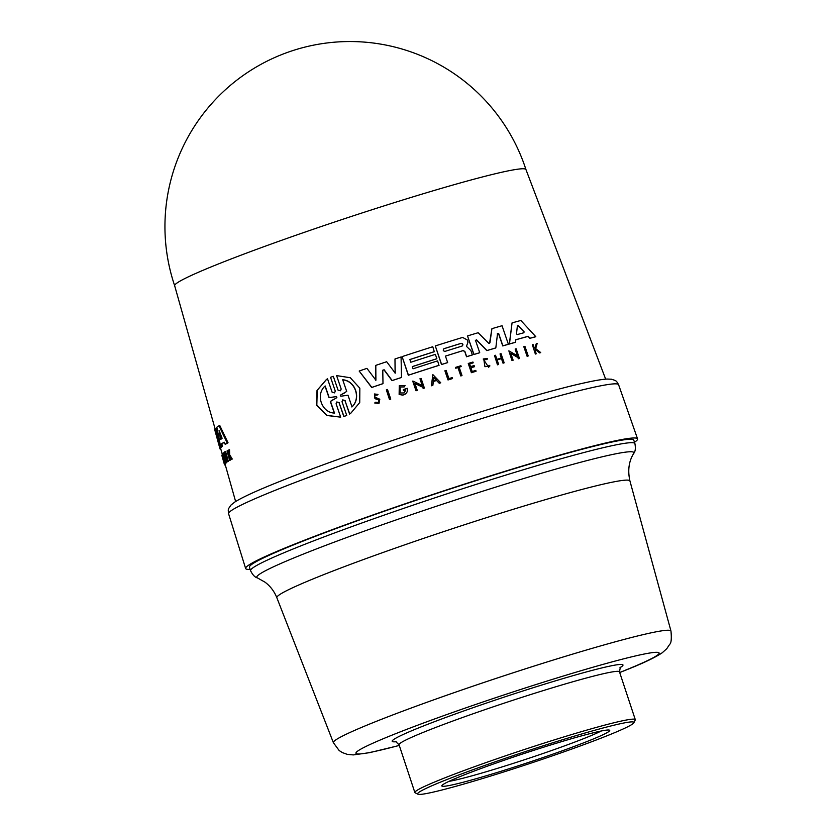 <?xml version="1.0" encoding="UTF-8"?>
<svg xmlns="http://www.w3.org/2000/svg" width="836" height="836" viewBox="0 0 836 836"><rect width="100%" height="100%" fill="white"/><g stroke="black" fill="none" stroke-linecap="round" stroke-linejoin="round"><path stroke-width="1.25" d="M250.56 570.685A202.416 11.296 161.7 0 1 294.303 548.5A202.416 11.296 161.7 0 1 505.926 475.067A202.416 11.296 161.7 0 1 634.911 443.582L633.782 440.144A202.416 11.296 161.7 0 0 504.787 471.629A202.416 11.296 161.7 0 0 293.164 545.051A202.416 11.296 161.7 0 0 249.431 567.247L250.56 570.685C252.681 574.959 254.97 577.362 257.404 577.885A198.602 11.087 161.7 0 1 299.696 555.553A198.602 11.087 161.7 0 1 565.146 466.478A198.602 11.087 161.7 0 1 633.709 453.436C628.829 461.263 627.575 470.438 629.926 480.961A185.937 10.377 -18.3 0 0 565.554 493.909A185.937 10.377 -18.3 0 0 317.032 577.31A185.937 10.377 -18.3 0 0 276.852 597.73C274.239 591.271 270.279 586.078 264.97 582.149L257.404 577.885M601.23 730.998A84.791 4.734 -18.3 0 1 586.799 737.383A84.791 4.734 -18.3 0 1 511.057 764.094A84.791 4.734 -18.3 0 1 448.984 781.357M460.918 776.226A88.428 4.932 161.7 0 0 441.847 785.61A88.428 4.932 161.7 0 0 495.947 772.84A88.428 4.932 161.7 0 0 590.603 740.09A88.428 4.932 161.7 0 0 609.486 730.173A88.428 4.932 161.7 0 0 551.133 744.834A88.428 4.932 161.7 0 0 460.918 776.226M633.845 722.785L635.224 720.047A116.079 6.479 161.7 0 0 635.287 719.639A116.079 6.479 161.7 0 0 561.311 737.707A116.079 6.479 161.7 0 0 439.945 779.81A116.079 6.479 161.7 0 0 414.865 792.538A116.079 6.479 161.7 0 0 415.147 792.821L417.895 794.2A113.905 6.354 -18.3 0 1 442.223 781.43A113.905 6.354 -18.3 0 1 564.154 739.243A113.905 6.354 -18.3 0 1 633.845 722.785A113.905 6.354 -18.3 0 1 609.287 734.875A113.905 6.354 -18.3 0 1 493.073 775.306A113.905 6.354 -18.3 0 1 417.895 794.2M634.482 442.275A206.398 11.526 161.7 0 0 637.565 438.879A206.398 11.526 161.7 0 0 570.758 452.004A206.398 11.526 161.7 0 0 359.114 519.877A206.398 11.526 161.7 0 0 245.638 568.49A206.398 11.526 161.7 0 0 250.131 569.389M525.959 169.583A184.996 10.325 161.7 0 0 525.948 169.562A184.996 10.325 161.7 0 0 466.08 181.339A184.996 10.325 161.7 0 0 218.186 264.051A184.996 10.325 161.7 0 0 174.672 285.734A184.996 10.325 161.7 0 0 174.672 285.766L215.071 428.763M528.216 355.958L528.059 356.052A193.189 10.784 161.7 0 0 527.108 356.324L523.806 346.679L527.265 356.22A193.91 10.826 -18.3 0 1 528.216 355.958L524.914 346.313A193.461 10.795 161.7 0 0 523.963 346.574M452.527 378.499L452.391 378.593A193.189 10.784 161.7 0 0 448.023 379.962L444.888 370.787L448.159 379.878A193.91 10.826 -18.3 0 1 452.527 378.499L452.213 377.59A193.868 10.826 161.7 0 0 448.942 378.624L446.121 370.358A193.482 10.805 161.7 0 0 445.024 370.703M462.005 375.542L461.869 375.625A193.189 10.784 161.7 0 0 460.814 375.96L457.94 367.547A192.792 10.764 161.7 0 0 455.756 368.237L455.484 367.464L455.892 368.143A193.524 10.805 -18.3 0 1 458.076 367.464L460.95 375.866A193.91 10.826 -18.3 0 1 462.005 375.542L459.131 367.14A193.524 10.805 -18.3 0 1 461.169 366.502L460.908 365.729A193.482 10.805 161.7 0 0 455.62 367.37M461.169 366.502L461.033 366.596A192.792 10.764 161.7 0 0 459.152 367.182M488.621 367.244L483.208 359.031L488.621 367.244L489.927 365.907L489.123 365.322L488.078 366.387L484.922 366.67L483.887 359.793L487.054 359.522L487.325 358.602L483.354 358.947M476.071 371.205L475.924 371.299A193.189 10.784 161.7 0 0 471.389 372.689L468.254 363.503L471.525 372.595A193.91 10.826 -18.3 0 1 476.071 371.205L475.788 370.4A193.879 10.826 161.7 0 0 472.204 371.498L470.929 367.767A193.701 10.816 -18.3 0 1 474.514 366.67L474.127 365.541A193.649 10.805 161.7 0 0 470.543 366.638L469.613 363.9A193.524 10.805 -18.3 0 1 473.197 362.803L472.936 362.03A193.482 10.805 161.7 0 0 468.39 363.42M473.197 362.803L473.061 362.897A192.792 10.764 161.7 0 0 469.623 363.942M474.514 366.67L474.378 366.753A192.98 10.774 161.7 0 0 470.94 367.809M501.266 358.059L500.022 353.931L501.422 358.017A193.68 10.816 161.7 0 0 496.908 359.344L495.508 355.258A193.482 10.805 161.7 0 0 494.504 355.551L497.639 364.726A193.91 10.826 -18.3 0 1 498.643 364.433L497.096 359.888A193.701 10.816 -18.3 0 1 501.61 358.56L503.167 363.106A193.91 10.826 -18.3 0 1 504.16 362.814L501.025 353.638A193.482 10.805 161.7 0 0 500.022 353.931M504.16 362.814L504.024 362.897A193.189 10.784 161.7 0 0 503.021 363.19L501.464 358.654A192.97 10.774 161.7 0 0 497.106 359.929M498.643 364.433L498.507 364.517A193.189 10.784 161.7 0 0 497.493 364.82L494.504 355.551M224.842 451.764L225.595 451.503L228.332 461.367A193.189 10.784 161.7 0 0 228.113 461.524L227.361 461.785A193.91 10.826 -18.3 0 1 227.591 461.629L224.842 451.764A193.461 10.795 161.7 0 0 224.612 451.91L227.361 461.785M228.74 450.008L229.534 449.737L229.649 454.732L232.272 459.037A193.189 10.784 161.7 0 0 231.927 459.236L231.133 459.507A193.91 10.826 -18.3 0 1 231.478 459.319L228.865 455.003L228.74 450.008A193.482 10.805 161.7 0 0 228.406 450.196L228.531 454.314A193.649 10.805 161.7 0 0 228.27 454.46L227.267 450.834A193.482 10.805 161.7 0 0 227.037 450.97L229.639 460.364A193.91 10.826 -18.3 0 1 229.869 460.228L228.897 455.756L231.133 459.507M229.994 457.626L230.642 459.957A193.189 10.784 161.7 0 0 230.412 460.093L229.639 460.364M227.267 450.834L228.05 450.562L228.447 452.015M225.124 464.335L225.208 464.628A193.189 10.784 161.7 0 0 225.218 464.67A193.189 10.784 161.7 0 0 225.229 464.691L235.627 501.516M225.093 463.687L225.239 464.22A193.189 10.784 161.7 0 0 225.218 464.293L224.529 464.544A193.91 10.826 -18.3 0 1 224.55 464.461L221.906 455.087A193.482 10.805 161.7 0 0 221.885 455.171L223.066 459.34A193.68 10.816 161.7 0 0 223.055 459.664L221.874 455.495A193.482 10.805 161.7 0 0 221.885 455.536A193.482 10.805 161.7 0 0 221.895 455.557M225.292 461.545L225.804 463.374L225.093 463.625L223.087 456.477L225.73 463.008L226.451 462.747A193.189 10.784 161.7 0 1 226.598 462.632L223.839 452.767L223.118 453.018A193.461 10.795 161.7 0 0 222.972 453.143L224.915 460.082L222.23 453.864L222.94 453.614L223.452 454.868M225.804 463.374A193.189 10.784 161.7 0 0 225.71 463.478L224.999 463.729A193.91 10.826 -18.3 0 1 225.093 463.625M404.112 392.993L405.721 389.9A193.032 10.774 161.7 0 0 403.454 390.652L403.265 389.597L403.589 390.569A193.753 10.816 -18.3 0 1 405.857 389.816L404.185 392.941L400.162 392.983L400.162 386.974L404.185 386.932L405.063 385.605L399.284 385.657L399.274 394.32L402.868 395.073A193.931 10.826 -18.3 0 1 404.76 394.446L404.624 394.529A193.21 10.784 161.7 0 0 402.733 395.156L399.127 394.414L399.274 385.657M378.99 403.474L374.685 402.983L375.772 402.2L374.831 402.889L378.99 403.474L379.805 399.221L374.737 397.11L375.082 394.968L377.057 395.198L377.997 394.425L374.423 393.965L375.082 398.553L378.875 399.911L378.363 402.565L375.772 402.2M378.729 400.005L374.936 398.647L374.423 393.965M219.022 425.796L219.784 425.524L228.04 442.787A192.447 10.743 161.7 0 0 225.919 443.979L225.145 444.25A193.179 10.784 -18.3 0 1 227.246 443.059L219.022 425.796A192.311 10.732 161.7 0 0 216.837 427.217L220.756 447.323A193.179 10.784 -18.3 0 1 221.603 446.57L221.153 444.167A193.074 10.774 -18.3 0 1 224.184 442.171L225.145 444.25M224.257 442.328A192.343 10.732 161.7 0 0 221.885 443.916L222.334 446.32A192.447 10.743 161.7 0 0 221.467 447.072L220.756 447.323M221.331 447.114L220.631 447.438L215.322 428.492L216.033 428.241L218.99 438.795M221.352 447.187A192.447 10.743 161.7 0 0 220.892 447.751L220.181 447.991A193.179 10.784 -18.3 0 1 220.631 447.438M220.526 447.877L220.652 448.347A192.447 10.743 161.7 0 0 220.673 448.577L222.46 454.899M335.267 391.091L330.544 377.308L335.278 391.102L334.567 392.878L332.122 392.209L327.524 378.802L326.583 379.377L317.231 390.266L316.823 405.094L326.824 415.335L340.68 417.154L326.761 415.482L316.708 405.345L317.011 390.475L326.437 379.481M341.182 389.012L336.594 375.604L341.182 389.012L340.482 390.788L338.047 390.119L333.313 376.325L330.544 377.308M350.545 413.475L349.584 414.06L344.986 400.663L349.741 413.956L350.66 413.402L359.731 402.524L359.835 388.186L350.305 377.736L336.594 375.604M346.731 415.45L343.805 416.527L339.071 402.743L343.962 416.432L346.731 415.45L342.008 401.667L342.708 399.88L345.143 400.559M382.992 383.62L382.846 383.714A192.447 10.743 161.7 0 0 371.686 387.486L359.187 371.059L371.832 387.392A193.179 10.784 -18.3 0 1 382.992 383.62L382.773 370.212L384.132 369.752L392.157 380.547A193.179 10.784 -18.3 0 1 401.489 377.454L401.071 356.962A192.311 10.732 161.7 0 0 394.979 358.968L395.24 373.138L386.66 361.727A192.311 10.732 161.7 0 0 375.803 365.363L375.907 380.223L366.931 368.362A192.311 10.732 161.7 0 0 359.334 370.965M375.761 380.317L375.803 365.363M395.104 373.222L394.979 358.968M401.489 377.454L401.353 377.538A192.447 10.743 161.7 0 0 392.011 380.641L383.996 369.846L382.627 370.296M409.891 359.564A191.81 10.711 161.7 0 1 434.302 351.716L432.766 346.731A192.311 10.732 161.7 0 0 402.106 356.617L408.302 375.249A192.447 10.743 161.7 0 1 438.963 365.363L437.604 360.891A192.97 10.774 161.7 0 0 413.047 368.791L412.294 366.607A192.876 10.764 -18.3 0 1 436.862 358.707L436.726 358.801A192.144 10.722 161.7 0 0 412.315 366.649M390.767 399.106L390.631 399.2A193.21 10.784 161.7 0 0 389.503 399.577L386.347 389.837L389.639 399.493A193.931 10.826 -18.3 0 1 390.767 399.106L387.476 389.461A193.482 10.805 161.7 0 0 386.347 389.837M423.152 388.458L423.288 388.374A193.931 10.826 -18.3 0 1 424.375 388.019L424.239 388.103A193.21 10.784 161.7 0 0 423.152 388.458L422.723 387.204L414.74 383.431M417.258 390.339L417.122 390.422A193.21 10.784 161.7 0 0 416.014 390.788L412.723 381.132L416.15 390.694A193.931 10.826 -18.3 0 1 417.258 390.339L414.875 383.348L422.859 387.12L423.288 388.374M422.107 385.417L419.985 378.718L422.305 385.511L412.859 381.049M436.559 380.485L439.381 383.191A193.931 10.826 -18.3 0 1 440.718 382.763L440.593 382.846A193.21 10.784 161.7 0 0 439.245 383.275L436.559 380.485A193.053 10.774 161.7 0 0 433.32 381.519M432.881 385.271L432.745 385.365A193.21 10.784 161.7 0 0 431.386 385.793L432.849 374.591L431.522 385.709A193.931 10.826 -18.3 0 1 432.881 385.271L433.33 381.477A193.785 10.816 -18.3 0 1 436.685 380.401M513.137 360.211L512.99 360.306A193.189 10.784 161.7 0 0 511.998 360.588L508.852 350.848L512.144 360.494A193.91 10.826 -18.3 0 1 513.137 360.211L510.744 353.22L518.038 357.432L518.477 358.686A193.91 10.826 -18.3 0 1 519.438 358.414L516.136 348.769A193.461 10.795 161.7 0 0 515.175 349.04L517.494 355.822L508.852 350.848M517.265 355.697L515.175 349.04M519.438 358.414L519.292 358.508A193.189 10.784 161.7 0 0 518.32 358.78L517.892 357.526L510.597 353.315M472.382 354.913L472.246 355.007A192.447 10.743 161.7 0 0 466.53 356.753L464.753 351.548L463.06 350.629A192.144 10.722 161.7 0 0 445.452 356.105A192.876 10.764 -18.3 0 1 463.196 350.545L464.889 351.465L466.666 356.669A193.179 10.784 -18.3 0 1 472.382 354.913L470.919 350.618L466.457 346.344L468.024 342.091L467.303 339.98L462.632 337.42A192.311 10.732 161.7 0 0 435.295 345.926L441.617 364.475A193.179 10.784 -18.3 0 1 447.657 362.573L445.431 356.063M447.657 362.573L447.521 362.657A192.447 10.743 161.7 0 0 441.492 364.559L435.295 345.926M479.728 352.698L479.582 352.782A192.447 10.743 161.7 0 0 473.845 354.527L467.512 335.978L473.981 354.433A193.179 10.784 -18.3 0 1 479.728 352.698L475.527 340.398L476.52 339.782L486.949 350.535A193.179 10.784 -18.3 0 1 495.821 347.912L497.524 333.574L498.684 333.554L502.885 345.843A193.179 10.784 -18.3 0 1 508.392 344.265L502.049 325.726A192.311 10.732 161.7 0 0 491.934 328.652L489.948 342.76L488.579 343.168L478.129 332.728A192.311 10.732 161.7 0 0 467.648 335.884M489.53 343.356L491.934 328.652M508.392 344.265L508.246 344.359A192.447 10.743 161.7 0 0 502.739 345.937L498.538 333.648L497.378 333.668M495.821 347.912L495.685 347.995A192.447 10.743 161.7 0 0 486.813 350.618L476.384 339.865L475.391 340.492M529.857 338.329L530.014 338.225A193.179 10.784 -18.3 0 1 535.803 336.678L535.646 336.783A192.447 10.743 161.7 0 0 529.857 338.329L528.08 336.396A192.343 10.732 161.7 0 0 523.022 337.775A192.343 10.732 161.7 0 0 515.802 339.782M515.509 342.237L515.363 342.332A192.447 10.743 161.7 0 0 509.323 344.045L512.05 322.895L509.469 343.951A193.179 10.784 -18.3 0 1 515.509 342.237L515.802 339.729A193.074 10.774 -18.3 0 1 528.237 336.291L530.014 338.225M523.754 332.843L523.911 331.871L518.132 325.632L517.233 325.873M534.883 348.037L536.263 343.742L535.05 347.933A193.649 10.805 161.7 0 0 534.298 348.142L533.086 344.599A193.482 10.805 161.7 0 0 532.375 344.787L535.521 353.962A193.91 10.826 -18.3 0 1 536.231 353.764L535.113 350.524L535.458 349.344L539.795 352.813A193.91 10.826 -18.3 0 1 540.704 352.573L535.677 348.581L537.151 343.512A193.482 10.805 161.7 0 0 536.263 343.742M536.231 353.764L536.064 353.868A193.189 10.784 161.7 0 0 535.364 354.056L532.375 344.787M540.704 352.573L540.537 352.677A193.189 10.784 161.7 0 0 539.638 352.917L535.301 349.448M228.332 461.367L227.591 461.629M225.406 465.349L224.853 465.004M230.642 459.957L229.869 460.228M232.272 459.037L231.478 459.319M229.649 454.732L228.865 455.003M225.229 464.691L224.539 464.931A193.91 10.826 -18.3 0 1 224.529 464.9A193.91 10.826 -18.3 0 1 224.518 464.868L223.212 460.228A193.701 10.816 -18.3 0 1 223.222 459.894L224.529 464.544M225.208 464.628L224.518 464.868M226.598 462.632L225.877 462.883L223.118 453.018M219.074 430.55L222.115 438.252A192.876 10.764 161.7 0 0 220.485 439.328L219.095 430.613M228.04 442.787L227.246 443.059M215.322 428.492A192.311 10.732 161.7 0 0 214.653 429.453L219.983 448.807A193.179 10.784 -18.3 0 1 219.962 448.587L216.514 435.232L220.181 447.991M346.71 391.447L342.708 379.763C355.122 380.526 361.591 398.009 351.998 406.881L347.995 395.198L340.785 396.233L340.409 395.146L346.71 391.447M351.841 406.975C361.392 398.208 355.06 380.631 342.551 379.857M336.709 397.727L336.333 396.619L329.008 397.685L336.49 396.515L336.877 397.622L330.492 401.416L334.484 413.047C321.964 412.963 315.099 394.665 325.173 385.95L329.175 397.581M334.327 413.151L330.325 401.52L332.54 399.953M340.68 417.154L336.082 403.746L336.793 401.97L339.228 402.638M408.302 375.249L408.438 375.165A193.179 10.784 -18.3 0 1 439.099 365.269M436.862 358.707L435.368 354.349A192.667 10.753 161.7 0 0 410.81 362.249L409.88 359.522A192.541 10.753 -18.3 0 1 434.438 351.622M424.375 388.019L421.083 378.363A193.482 10.805 161.7 0 0 419.985 378.718M436.099 380.014L433.675 377.496M433.811 377.412L436.235 379.92A193.753 10.816 161.7 0 0 433.403 380.829L433.811 377.412M225.239 464.22L224.55 464.461M222.512 454.878L221.906 455.087M222.23 453.864L224.999 463.729M404.624 394.529L404.76 394.446C407.069 392.972 407.884 390.924 407.205 388.291A193.712 10.816 161.7 0 0 403.265 389.597M219.941 432.588L221.216 439.067M220.485 439.328L220.15 438.534L220.882 438.273M222.334 446.32L221.603 446.57M221.885 443.916L221.153 444.167M220.777 448.932L220.192 449.131A193.179 10.784 -18.3 0 1 219.983 448.807M220.652 448.347L219.962 448.587M340.304 395.198L344.516 392.983M329.008 397.685L325.016 386.054M382.773 370.212L383.996 369.846M402.106 356.617L408.438 375.165M440.718 382.763L432.849 374.591M535.803 336.678L520.849 320.47A192.311 10.732 161.7 0 0 512.05 322.895M517.39 325.779L518.278 325.528L524.067 331.767L523.911 332.738A192.876 10.764 161.7 0 0 517.223 334.588L516.481 333.867L517.39 325.779L518.132 325.632M523.911 331.871L523.911 332.738M461.127 343.345C463.123 343.742 463.437 344.651 462.057 346.073A192.667 10.753 161.7 0 0 445.055 351.36C443.028 350.984 442.714 350.075 444.125 348.633A192.541 10.753 -18.3 0 1 461.127 343.345L460.991 343.439A191.82 10.711 161.7 0 0 443.989 348.716L443.801 348.779M461.921 346.167C463.301 344.745 462.987 343.836 460.991 343.439M489.812 342.844L488.579 343.168M475.527 340.398L476.384 339.865M497.524 333.574L498.538 333.648M580.727 313.594L590.132 338.298M619.706 672.552L625.777 670.127C643.156 663.251 655.33 657.451 662.29 652.728L666.762 648.705L669.688 644.326C671.235 643.208 671.674 638.777 670.974 631.044A177.786 9.927 161.7 0 0 557.905 658.611A177.786 9.927 161.7 0 0 371.801 723.171A177.786 9.927 161.7 0 0 333.386 742.692L276.852 597.73M399.274 745.398A159.676 8.914 -18.3 0 1 390.464 735.764A159.676 8.914 -18.3 0 1 603.885 664.139A159.676 8.914 -18.3 0 1 624.649 670.503A159.676 8.914 -18.3 0 1 619.695 672.499M414.865 792.538L399.054 744.74A116.079 6.479 -18.3 0 1 424.145 732.012A116.079 6.479 -18.3 0 1 545.5 689.909A116.079 6.479 -18.3 0 1 619.476 671.841L620.343 667.212M619.946 667.724A121.523 6.782 161.7 0 0 558.657 679.887A121.523 6.782 161.7 0 0 418.449 727.968A121.523 6.782 161.7 0 0 396.222 741.71M228.583 513.732C228.019 508.476 227.914 509.688 230.997 505.059L234.561 502.206C241.834 497.493 256.788 490.617 279.412 481.599C357.808 449.789 525.74 395.418 584.594 382.846C594.605 380.589 602.108 379.325 607.103 379.053L611.45 379.22C616.268 380.819 616.111 380.296 618.598 384.738A205.405 11.464 161.7 0 0 552.126 397.8A205.405 11.464 161.7 0 0 276.883 489.635A205.405 11.464 161.7 0 0 228.583 513.732L245.638 568.49M634.911 443.582C635.757 448.274 635.36 451.555 633.709 453.436M399.054 744.74L395.595 741.542M635.287 719.639L619.476 671.841M605.661 379.136L525.948 169.562A184.996 184.996 0 0 0 281.199 54.789A184.996 184.996 0 0 0 174.672 285.745M221.885 455.536L224.529 464.9M618.598 384.738L637.565 438.879M333.386 742.692L339.155 750.519L342.342 752.588L347.295 754.365L353.283 754.918L369.669 752.651L399.294 745.451M670.974 631.044L629.926 480.961"/></g></svg>
